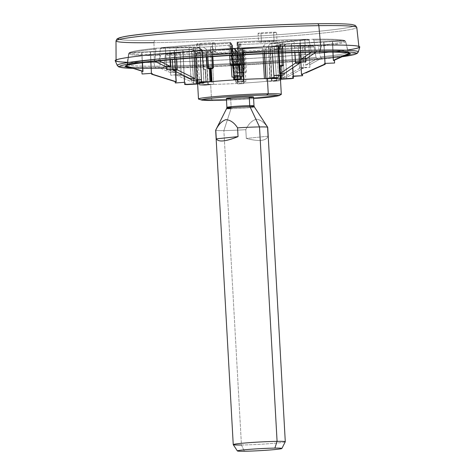 <?xml version="1.0" encoding="UTF-8"?>
<svg xmlns="http://www.w3.org/2000/svg" width="475" height="475" viewBox="0 0 475 475"><rect width="100%" height="100%" fill="white"/><g stroke="black" fill="none" stroke-linecap="round" stroke-linejoin="round"><path stroke-width="0.36" stroke-dasharray="2.38 1.78" d="M347.688 49.994A122.485 5.445 -3.2 0 1 153.757 62.421A122.485 5.445 -3.2 0 1 127.561 62.296M154.351 62.362A121.618 5.403 176.8 0 0 325.998 52.541A121.618 5.403 176.8 0 0 320.637 45.19A121.618 5.403 176.8 0 0 148.996 55.011A121.618 5.403 176.8 0 0 154.351 62.362A121.618 5.403 176.8 0 0 285.98 56.032A121.618 5.403 176.8 0 0 358.922 46.972A121.618 5.403 176.8 0 0 320.637 45.19L320.637 45.19A121.618 5.403 176.8 0 0 189.27 51.502A121.618 5.403 176.8 0 0 116.066 60.551A121.618 5.403 176.8 0 0 154.351 62.362L153.959 42.679L154.351 62.362M155.242 67.153A120.715 5.362 176.8 0 0 284.863 60.948A120.715 5.362 176.8 0 0 358.281 51.983A120.715 5.362 -3.2 0 1 284.863 60.948A120.715 5.362 -3.2 0 1 155.242 67.153A2.173 1.49 -90.8 0 0 156.625 68.436A2.173 1.49 -90.8 0 0 156.72 68.436A118.673 5.273 176.8 0 0 342.137 56.745A118.673 5.273 -3.2 0 1 156.72 68.436A118.673 5.273 -3.2 0 1 133.166 68.37A118.673 5.273 176.8 0 0 156.72 68.436A2.173 1.49 89.2 0 1 156.625 68.436A2.173 1.49 89.2 0 1 155.242 67.153A120.715 5.362 -3.2 0 1 117.26 65.455A120.715 5.362 176.8 0 0 155.242 67.153L153.757 62.421L155.242 67.153M359.783 47.025A122.485 5.445 -3.2 0 1 285.285 56.127A122.485 5.445 -3.2 0 1 153.757 62.421A122.485 5.445 -3.2 0 1 115.217 60.699M303.727 68.014C301.405 68.697 300.01 68.839 299.541 68.448L282.554 77.811C284.81 77.217 286.17 77.075 286.633 77.389L303.727 68.014L286.633 77.389L285.166 45.974L286.633 77.389C286.17 77.075 284.81 77.217 282.554 77.811L280.713 46.437L274.39 46.52L276.456 79.028L286.734 78.458L280.571 78.577L278.843 46.063L302.551 45.731L303.727 68.014C301.405 68.697 300.01 68.839 299.541 68.448L282.554 77.811L280.713 46.437L304.416 46.105L298.062 46.223L299.464 67.872L304.707 67.812L309.926 67.29L303.703 67.408L302.551 45.731L317.656 45.523A107.677 4.786 -3.2 0 0 344.618 40.838L345.735 41.675L344.618 40.838L323.902 42.026L332.571 41.527L333.545 60.574C334.792 59.927 334.727 59.838 333.355 60.307C334.727 59.838 334.792 59.927 333.545 60.574L332.571 41.527L344.618 40.838A107.677 4.786 -3.2 0 1 317.656 45.523L308.875 45.647L309.759 64.707C309.302 64.357 307.889 64.499 305.538 65.14L304.416 46.105L313.203 45.98L314.034 46.865L316.047 57.368L317.716 59.137A112.747 5.011 -3.2 0 1 244.494 64.695L244.233 69.795L238.064 70.146L236.835 51.116L237.304 52.571L238.224 65.051A112.747 5.011 -3.2 0 1 163.085 67.978L164.332 67.854L175.156 72.598C172.71 72.23 171.214 72.253 170.656 72.657L169.409 53.622L161.162 54.471L160.485 55.444L159.867 66.102L158.513 68.044A112.747 5.011 -3.2 0 1 130.613 67.569A112.747 5.011 176.8 0 0 158.513 68.044L159.76 67.913A110.924 4.928 176.8 0 0 164.332 67.854L163.085 67.978A112.747 5.011 176.8 0 0 238.224 65.051L238.165 64.974A110.924 4.928 176.8 0 0 244.441 64.618L244.494 64.695A112.747 5.011 176.8 0 0 317.716 59.137L316.386 59.155A110.924 4.928 176.8 0 0 320.684 58.71L322.008 58.692A112.747 5.011 176.8 0 0 344.417 55.729A112.747 5.011 -3.2 0 1 322.008 58.692L320.364 56.923A110.61 4.916 176.8 0 0 348.181 52.09L350.419 53.758L348.181 52.09L345.735 41.675L348.181 52.09A110.61 4.916 176.8 0 1 320.364 56.923L322.008 58.692L320.684 58.71L309.759 64.707L308.875 45.647L272.793 46.146A46.087 2.048 176.8 0 0 282.399 44.68A11.905 0.528 176.8 0 0 286.567 44.157L291.395 43.884L293.342 76.356M239.614 64.517L238.397 43.967L239.37 64.547L238.397 43.967L240.7 44.032L238.664 44.335L238.925 44.692A46.087 2.048 176.8 0 1 266.166 43.635L263.981 45.416L264.45 53.699L263.981 45.416L262.687 48.248A41.747 1.853 -3.2 0 0 240.243 49.121L239.103 46.384L238.925 44.692L240.546 76.808L239.103 46.384L240.243 49.121L241.555 76.695L240.243 49.121A41.747 1.853 -3.2 0 1 262.687 48.248L263.002 53.764L262.687 48.248L263.981 45.416L266.166 43.635L271.854 43.047L273.974 75.525L271.771 43.005L308.317 39.282A107.677 4.786 -3.2 0 0 237.001 42.055L237.381 42.572L239.685 42.643L237.648 42.946L237.381 42.572L237.969 55.035L237.381 42.572L237.001 42.055L237.47 55.064L237.001 42.055A107.677 4.786 -3.2 0 1 308.317 39.282L266.166 43.635A46.087 2.048 176.8 0 0 238.925 44.692L240.196 76.843M237.648 42.946L238.67 64.612L237.648 42.946L238.397 43.967L237.648 42.946M232.548 64.962L231.147 43.314L228.843 43.249L230.88 42.946L232.115 61.988L230.88 42.946L231.895 44.335L233.926 75.727L232.162 44.709L229.858 44.638L231.895 44.335L231.147 43.314L232.548 64.962M234.258 77.182L232.162 44.709L234.258 77.182M176.67 59.262L176.118 47.494L169.795 47.583L170.448 59.803L169.795 47.583L193.503 47.251L194.067 57.879L193.503 47.251L203.342 47.114A11.905 0.528 176.8 0 1 210.847 46.627A4.346 2.47 85 0 1 213.56 50.938C212.444 49.068 211.452 49.133 210.579 51.14L211.654 52.256L212.574 52.197L212.824 56.567L212.574 52.197L213.56 50.938A41.747 1.853 -3.2 0 1 231.865 49.602L232.625 46.758L232.423 45.066A46.087 2.048 176.8 0 0 210.847 46.627A4.346 0.522 -92.9 0 0 210.579 51.14L211.654 52.256L211.903 56.626L211.654 52.256L212.574 52.197L213.56 50.938C212.444 49.068 211.452 49.133 210.579 51.14A7.564 0.338 -3.2 0 0 207.492 51.324L206.316 49.18L203.342 47.114L206.316 49.18L206.732 56.976L206.316 49.18L207.492 51.324L207.795 56.899L207.492 51.324A7.564 0.338 -3.2 0 1 210.579 51.14A4.346 0.522 87.1 0 1 210.847 46.627A4.346 2.47 -95 0 1 213.56 50.938A41.747 1.853 -3.2 0 1 231.865 49.602L232.625 46.758L234.775 79.859L232.423 45.066A46.087 2.048 176.8 0 0 210.847 46.627A11.905 0.528 176.8 0 0 203.342 47.114L199.827 47.162L201.341 79.681L199.827 47.162L176.118 47.494L177.133 69.172M198.479 98.984A41.479 1.841 176.8 0 0 211.535 99.596L210.686 84.431A41.479 1.841 -3.2 0 1 207.949 84.455A41.479 1.841 -3.2 0 1 197.956 84.028A41.479 1.841 -3.2 0 1 197.63 83.82M197.956 84.028L197.642 84.016L197.956 84.028A41.479 1.841 176.8 0 0 207.949 84.455L205.901 54.114A41.747 1.853 -3.2 0 1 196.027 53.687L197.956 84.028L196.027 53.687L194.744 50.968L191.33 49.608A46.087 2.048 176.8 0 0 203.306 50.118L197.618 50.706L199.547 83.208L193.699 83.76L198.853 83.701L203.977 83.19L202.362 50.641L208.05 50.053A46.087 2.048 176.8 0 0 235.291 48.996L237.654 81.831L235.612 82.127L240.766 82.074L245.89 81.558L243.586 81.492L241.793 48.622A46.087 2.048 176.8 0 0 268.333 46.609L274.39 46.52L276.616 80.934L275.025 81.183L267.864 81.284L266.006 48.189L268.333 46.609L241.793 48.622A46.087 2.048 176.8 0 0 268.333 46.609L266.006 48.189L264.706 51.015L266.404 81.362A41.479 1.841 -3.2 0 1 244.263 83.042A41.479 1.841 -3.2 0 1 236.402 83.493A41.479 1.841 -3.2 0 1 213.679 84.378A41.479 1.841 -3.2 0 1 210.686 84.431L211.535 99.596A41.479 1.841 176.8 0 0 256.387 97.44A41.479 1.841 176.8 0 0 281.307 94.353M207.925 84.526L201.198 85.221L207.925 84.526L205.687 51.437L207.949 84.455L205.901 54.114A41.747 1.853 -3.2 0 1 196.027 53.687L194.744 50.968L196.852 84.045L194.744 50.968L193.088 49.869L191.33 49.608L183.023 50.083L191.33 49.608A46.087 2.048 176.8 0 0 203.306 50.118L197.618 50.706L199.672 85.15L201.198 85.221A52.303 2.322 176.8 0 0 205.497 85.162L213.679 84.378A41.479 1.841 -3.2 0 1 210.686 84.431M280.464 79.188A41.479 1.841 -3.2 0 1 280.351 79.337A41.479 1.841 -3.2 0 1 271.789 80.809A41.479 1.841 -3.2 0 1 266.404 81.362L275.025 81.183A52.303 2.322 176.8 0 0 279.062 80.768L275.025 81.183A52.303 2.322 176.8 0 0 279.062 80.768L275.025 81.183M270.138 78.547L268.797 48.165A41.747 1.853 -3.2 0 1 277.827 48.438L279.211 65.9A41.592 1.847 -3.2 0 1 279.46 65.96L279.906 75.377L279.46 65.96L279.799 65.966L280.25 75.353L279.799 65.966L282.203 65.859L283.516 65.14L282.548 46.212L286.366 43.884A11.905 0.528 176.8 0 0 281.8 43.86A46.087 2.048 176.8 0 0 270.904 43.563L276.592 42.976L278.303 75.466L276.592 42.976L282.613 42.4L270.904 43.563L268.702 45.351L270.138 78.547M279.252 65.9L278.178 49.643L278.748 49.643L279.573 48.45C278.878 46.502 278.297 46.497 277.827 48.438A41.747 1.853 -3.2 0 0 268.797 48.165L270.162 78.482L268.702 45.351L270.904 43.563A46.087 2.048 176.8 0 1 281.8 43.86A4.346 4.216 -82.8 0 0 277.827 48.438L278.178 49.643L278.748 49.643L279.573 48.45A7.564 0.338 -3.2 0 1 281.705 48.432L282.548 46.212L283.516 65.14L282.554 65.17A0.653 0.558 91 0 1 282.031 65.859A6.769 0.303 176.8 0 0 279.252 65.9L279.211 65.9A41.592 1.847 -3.2 0 1 279.46 65.96L282.203 65.859L283.516 65.14L282.554 65.17L281.705 48.432L282.554 65.17A7.416 0.333 176.8 0 0 279.502 65.212L278.748 49.643L279.502 65.212A7.416 0.333 -3.2 0 1 282.554 65.17A0.653 0.558 91 0 1 282.031 65.859A6.769 0.303 176.8 0 0 279.252 65.9L279.502 65.212L278.926 65.212L279.211 65.9M274.093 40.862A9.233 0.41 176.8 0 0 261.066 41.61A9.233 0.41 176.8 0 0 261.47 42.168A9.233 0.41 176.8 0 0 274.497 41.42A9.233 0.41 176.8 0 0 274.093 40.862A9.233 0.41 176.8 0 0 264.112 41.343A9.233 0.41 176.8 0 0 258.566 42.032A9.233 0.41 176.8 0 0 261.47 42.168L260.989 33.505A9.233 0.41 -3.2 0 1 258.079 33.369A9.233 0.41 -3.2 0 1 263.631 32.68A9.233 0.41 -3.2 0 1 273.606 32.199L274.093 40.862L273.606 32.199A9.233 0.41 -3.2 0 1 274.016 32.757A9.233 0.41 -3.2 0 1 260.989 33.505A9.233 0.41 -3.2 0 1 260.579 32.947A9.233 0.41 -3.2 0 1 273.606 32.199A9.233 0.41 -3.2 0 1 276.515 32.336A9.233 0.41 -3.2 0 1 270.97 33.024A9.233 0.41 -3.2 0 1 260.989 33.505L261.47 42.168A9.233 0.41 176.8 0 0 271.451 41.687A9.233 0.41 176.8 0 0 276.996 40.998A9.233 0.41 176.8 0 0 274.093 40.862M277.792 42.429L278.427 53.117L277.792 42.429M345.082 40.743C342.558 39.449 331.9 38.938 313.102 39.211L313.832 40.037L313.055 39.217L304.802 40.066L305.692 59.12L304.885 40.102L282.536 42.364L283.991 73.773L282.536 42.364L313.055 39.217A107.677 4.786 -3.2 0 1 344.417 40.559L286.366 43.884L299.856 43.112L300.853 62.29L299.856 43.112L344.417 40.559L345.533 41.396L347.985 51.822A110.61 4.916 176.8 0 0 315.626 50.433L317.181 52.072L315.626 50.433L313.832 40.037L315.626 50.433A110.61 4.916 176.8 0 1 347.985 51.822L348.721 53.004M300.004 62.338L299.482 52.422M295.539 62.397L294.892 52.553M300.063 40.132L300.788 52.387L300.063 40.132M308.317 39.282L309.1 40.102L311.03 50.498L312.609 52.137L311.03 50.498A110.61 4.916 176.8 0 0 237.453 53.36A110.61 4.916 176.8 0 1 311.03 50.498L309.1 40.102A108.745 4.833 176.8 0 0 237.013 42.91A108.745 4.833 -3.2 0 1 309.1 40.102L308.358 39.277C287.862 39.633 264.076 40.559 237.001 42.055M348.947 53.164L347.985 51.822L345.533 41.396A108.745 4.833 176.8 0 0 313.832 40.037A108.745 4.833 -3.2 0 1 345.533 41.396L344.417 40.559A107.677 4.786 -3.2 0 0 313.055 39.217M332.928 52.072L332.369 41.248L332.928 52.072M279.062 80.768L271.902 80.863L270.441 47.732L272.793 46.146L278.843 46.063L280.571 78.577L276.509 78.992L276.616 80.934L280.66 80.518L271.789 80.809A41.479 1.841 176.8 0 0 280.351 79.337L280.654 79.289L280.03 66.286L280.962 79.254L280.298 66.257L281.105 66.197L279.733 66.334A41.592 1.847 -3.2 0 1 279.585 66.411L279.621 66.411A6.769 0.303 176.8 0 0 282.239 66.144L281.105 66.197L281.776 79.188L281.105 66.197L282.393 66.12L283.706 65.402L282.75 46.491L286.567 44.157L300.063 43.385L301.667 74.783C302.848 74.177 302.789 74.094 301.483 74.528C302.789 74.094 302.848 74.177 301.667 74.783L300.063 43.385L323.902 42.026L325.203 63.674L323.902 42.026L291.395 43.884L292.832 67.806M324.324 52.024L323.701 41.747L324.324 52.024M292.665 67.919L291.187 43.605L292.665 67.919M281.402 75.27L280.915 65.936L281.402 75.27M277.827 48.438C278.297 46.497 278.878 46.502 279.573 48.45A4.346 2.476 88.6 0 1 281.8 43.86A4.346 2.476 -91.4 0 0 279.573 48.45A7.564 0.338 -3.2 0 1 281.705 48.432L282.548 46.212L286.366 43.884A11.905 0.528 176.8 0 0 281.8 43.86A4.346 4.216 97.2 0 0 277.827 48.438M280.571 75.329L280.084 65.966L280.571 75.329M280.351 79.337L280.654 79.289L280.03 66.286L279.733 66.334L280.351 79.337L279.733 66.334A41.592 1.847 -3.2 0 1 279.585 66.411L279.383 65.835L279.912 65.77A0.653 0.327 -94.7 0 1 279.638 66.411A0.653 0.327 -94.7 0 1 279.621 66.411A0.653 0.327 -94.7 0 1 279.621 66.411A6.769 0.303 176.8 0 0 282.239 66.144A0.653 0.576 82 0 0 282.779 65.479L281.942 48.753A7.564 0.338 -3.2 0 1 279.953 48.973L279.158 50.213L278.635 50.273L279.383 65.835L279.912 65.77L279.158 50.213L279.912 65.77A7.416 0.333 176.8 0 0 282.779 65.479A7.416 0.333 -3.2 0 1 279.912 65.77A0.653 0.327 -94.7 0 1 279.638 66.411L282.293 66.138A0.653 0.576 82 0 0 282.779 65.479L283.706 65.402L282.239 66.144A0.653 0.576 82 0 0 282.298 66.138L282.453 66.114M282.779 65.479L283.706 65.402L282.75 46.491L281.942 48.753L282.779 65.479M286.567 44.157L285.813 44.264L282.75 46.491L281.942 48.753A7.564 0.338 -3.2 0 1 279.953 48.973A4.346 2.678 -95.2 0 1 282.245 44.686A4.346 2.678 -95.2 0 1 282.399 44.68A11.905 0.528 176.8 0 0 286.567 44.157M345.735 41.675A108.745 4.833 -3.2 0 1 318.482 46.407L320.364 56.923L318.482 46.407A108.745 4.833 176.8 0 0 345.735 41.675M317.656 45.523L318.482 46.407L317.656 45.523M268.333 46.609L298.098 46.194L299.505 67.842L303.703 67.408M280.571 78.577L280.606 79.295L280.571 78.577L276.509 78.992L280.571 78.577M271.789 80.809L270.441 50.421L271.789 80.809A41.479 1.841 -3.2 0 1 266.404 81.362L267.864 81.284L266.006 48.189L264.706 51.015A41.747 1.853 -3.2 0 1 242.832 52.672L244.263 83.042A41.479 1.841 176.8 0 0 266.404 81.362L264.706 51.015A41.747 1.853 -3.2 0 1 242.832 52.672L241.763 50.029L241.793 48.622L242.048 48.978L244.358 49.044L242.321 49.347L242.048 48.978L243.681 83.434L237.726 83.903L235.291 48.996L208.05 50.053A46.087 2.048 176.8 0 0 235.291 48.996L234.454 53.152L236.402 83.493L237.417 83.481L237.726 83.903A52.303 2.322 176.8 0 0 243.622 83.564L237.726 83.903A52.303 2.322 176.8 0 0 243.622 83.564L241.793 48.622M279.585 66.411L278.368 49.18A41.747 1.853 -3.2 0 1 270.441 50.421L271.902 80.863M278.635 50.273L278.368 49.18C278.789 47.167 279.312 47.096 279.953 48.973L279.158 50.213L278.635 50.273M279.953 48.973C279.312 47.096 278.789 47.167 278.368 49.18A4.346 4.269 -106.9 0 1 282.399 44.68A4.346 2.678 84.8 0 0 282.245 44.686A4.346 2.678 84.8 0 0 279.953 48.973M282.399 44.68A4.346 4.269 73.1 0 0 278.368 49.18A41.747 1.853 -3.2 0 1 270.441 50.421L270.441 47.732L272.793 46.146A46.087 2.048 176.8 0 0 282.399 44.68M285.819 44.264L272.793 46.146M313.203 45.98A107.677 4.786 -3.2 0 1 243.711 51.258L242.321 49.347L243.8 80.756L237.844 81.094L235.82 49.721L236.562 50.742L237.969 72.396L235.933 72.699L246.394 72.111L244.091 72.046L243.063 50.368L245.373 50.439L243.337 50.742L243.711 51.258L244.346 62.813A110.61 4.916 176.8 0 0 316.047 57.368L317.716 59.137L316.386 59.155L305.538 65.14L304.416 46.105L313.203 45.98A107.677 4.786 -3.2 0 1 243.711 51.258L243.788 52.197A108.745 4.833 176.8 0 0 314.034 46.865A108.745 4.833 -3.2 0 1 243.788 52.197L244.346 62.813A110.61 4.916 176.8 0 0 316.047 57.368L314.034 46.865L313.203 45.98M305.538 65.14C307.889 64.499 309.302 64.357 309.759 64.707L320.684 58.71A110.924 4.928 -3.2 0 1 316.386 59.155L305.538 65.14M244.494 64.695L244.346 62.813L244.494 64.695M244.12 72.651L238.005 73.002L237.844 81.094L243.8 80.756L244.12 72.651L238.005 73.002L237.844 81.094L235.82 49.721L237.209 51.627A107.677 4.786 -3.2 0 1 165.9 54.405L165.211 55.379L164.463 66.037A110.61 4.916 176.8 0 0 238.04 63.175L237.304 52.571A108.745 4.833 -3.2 0 1 165.211 55.379L164.463 66.037L163.085 67.978L164.463 66.037A110.61 4.916 176.8 0 0 238.04 63.175L238.064 70.146L244.233 69.795L243.337 50.742L244.233 69.795L244.441 64.618A110.924 4.928 -3.2 0 1 238.165 64.974L238.064 70.146L236.835 51.116L234.531 51.045L236.562 50.742L237.969 72.396L244.091 72.046L243.8 80.756L242.321 49.347L243.063 50.368L244.091 72.046L237.969 72.396L244.091 72.046M235.291 48.996L235.82 49.721L233.516 49.655L235.547 49.353L237.726 83.903M243.622 83.564L243.313 83.143L244.263 83.042A41.479 1.841 -3.2 0 1 236.402 83.493L237.417 83.481L235.285 50.403L234.454 53.152A41.747 1.853 -3.2 0 1 212.01 54.025L213.679 84.378A41.479 1.841 176.8 0 0 236.402 83.493L234.454 53.152A41.747 1.853 -3.2 0 1 212.01 54.025L210.407 51.371L208.05 50.053L196.424 51.258L202.362 50.641L203.977 85.09L201.198 85.221A52.303 2.322 176.8 0 0 205.497 85.162L201.198 85.221M244.263 83.042L242.832 52.672L241.763 50.029L243.313 83.143L244.263 83.042M165.9 54.405L196.424 51.258L198.075 82.644C195.736 82.312 194.287 82.329 193.735 82.703L191.68 51.324L175.352 53.01L176.635 74.676L170.733 75.234L181.195 74.652L180.173 52.98L165.9 54.405L165.211 55.379A108.745 4.833 176.8 0 0 237.304 52.571L237.209 51.627A107.677 4.786 -3.2 0 1 165.9 54.405M212.741 51.52A9.233 0.41 176.8 0 0 199.714 52.262A9.233 0.41 176.8 0 0 200.123 52.82A9.233 0.41 176.8 0 0 213.15 52.078A9.233 0.41 176.8 0 0 212.741 51.52A9.233 0.41 176.8 0 0 202.766 52.001A9.233 0.41 176.8 0 0 197.22 52.683A9.233 0.41 176.8 0 0 200.123 52.82L199.637 44.157A9.233 0.41 -3.2 0 1 196.733 44.021A9.233 0.41 -3.2 0 1 202.279 43.332A9.233 0.41 -3.2 0 1 212.26 42.857L212.741 51.52L212.26 42.857A9.233 0.41 -3.2 0 1 212.663 43.415A9.233 0.41 -3.2 0 1 199.637 44.157A9.233 0.41 -3.2 0 1 199.233 43.599A9.233 0.41 -3.2 0 1 212.26 42.857A9.233 0.41 -3.2 0 1 215.163 42.993A9.233 0.41 -3.2 0 1 209.618 43.676A9.233 0.41 -3.2 0 1 199.637 44.157L200.123 52.82A9.233 0.41 176.8 0 0 210.104 52.345A9.233 0.41 176.8 0 0 215.65 51.656A9.233 0.41 176.8 0 0 212.741 51.52M181.129 75.216C180.577 75.673 179.087 75.691 176.676 75.282L193.735 82.703C194.287 82.329 195.736 82.312 198.075 82.644L181.129 75.216C180.577 75.673 179.087 75.691 176.676 75.282L193.735 82.703L191.68 51.324L161.162 54.471A107.677 4.786 -3.2 0 1 129.8 53.123L128.784 54.079L127.508 64.713A110.61 4.916 176.8 0 0 159.867 66.102L160.485 55.444A108.745 4.833 -3.2 0 1 128.784 54.079L127.508 64.713L125.471 66.625L127.508 64.713A110.61 4.916 176.8 0 0 159.867 66.102L158.513 68.044L159.76 67.913L170.656 72.657C171.214 72.253 172.71 72.23 175.156 72.598L174.153 53.556L175.156 72.598L164.332 67.854A110.924 4.928 -3.2 0 1 159.76 67.913L170.656 72.657L169.332 53.586L175.352 53.01L176.635 74.676L181.1 74.611L181.129 75.216L198.075 82.644L196.424 51.258L180.09 52.939L181.1 74.611L176.635 74.676L181.1 74.611M191.68 51.324L197.618 50.706L191.68 51.324M203.306 50.118L205.687 51.437L203.502 50.113L193.088 49.869M205.497 85.162L212.23 84.461L210.407 51.371L208.05 50.053M213.679 84.378L212.01 54.025L210.407 51.371L212.23 84.461L213.679 84.378M203.977 85.09L199.672 85.15L199.547 83.208L203.87 83.149L203.977 85.09M199.547 83.208L203.87 83.149L199.547 83.208M142.464 62.724L141.847 52.434L129.8 53.123L128.784 54.079A108.745 4.833 176.8 0 0 160.485 55.444L161.162 54.471A107.677 4.786 -3.2 0 1 129.8 53.123L183.023 50.083L174.355 50.576L176.243 81.955C174.889 81.498 174.83 81.409 176.059 81.7C174.83 81.409 174.889 81.498 176.243 81.955M150.314 51.662L150.836 61.732L150.314 51.662L141.645 52.161L182.822 49.804L184.163 75.691L182.822 49.804L150.314 51.662M175.613 71.499L174.355 50.576L150.516 51.941L151.454 73.619L150.516 51.941L141.847 52.434L142.993 71.47C141.562 70.977 141.497 70.888 142.797 71.208C141.497 70.888 141.562 70.977 142.993 71.47M156.56 48.165L155.836 49.068L156.56 48.165A107.677 4.786 -3.2 0 0 129.598 52.85L128.583 53.806L129.598 52.85L141.645 52.161L142.286 62.748L141.645 52.161L129.598 52.85A107.677 4.786 -3.2 0 1 156.56 48.165L198.888 47.577A11.905 0.528 176.8 0 0 197.754 47.975A46.087 2.048 176.8 0 0 191.128 49.329L182.822 49.804L191.128 49.329L194.542 50.688L191.128 49.329A46.087 2.048 176.8 0 1 197.754 47.975A4.346 3.705 -97.4 0 1 201.703 52.167L202.469 53.242L203.49 68.792L204.274 69.344A41.592 1.847 -3.2 0 1 205.212 69.237L206.055 82.228L205.432 69.172L204.149 69.172L203.128 68.537L201.887 49.637L198.888 47.577L189.014 47.743L191.092 79.087L189.05 47.714L156.507 48.165C142.874 49.614 134.265 50.914 130.684 52.054L129.396 52.618L128.583 53.77A108.745 4.833 -3.2 0 1 155.836 49.068L155.129 59.613A110.61 4.916 176.8 0 0 127.312 64.404A110.61 4.916 176.8 0 0 127.312 64.446L126.884 65.497L128.583 53.806L127.312 64.446A110.61 4.916 176.8 0 1 127.312 64.404L126.647 65.603M175.435 71.416L174.153 50.297L175.435 71.416M184.52 82.591L183.023 50.083L184.502 82.317L185.541 82.395L184.52 82.591M196.43 80.15L194.542 50.688L195.765 53.331L197.612 82.086L195.765 53.331A41.747 1.853 -3.2 0 1 201.703 52.167A4.346 3.705 82.6 0 0 197.754 47.975A4.346 4.269 100.7 0 1 198.805 48.04A4.346 4.269 -79.3 0 0 197.754 47.975A11.905 0.528 176.8 0 1 198.888 47.577L201.887 49.637L203.128 68.537L203.437 68.566A0.653 0.629 76.7 0 0 204.107 69.184A6.769 0.303 176.8 0 0 204.262 69.344L204.274 69.344A41.592 1.847 -3.2 0 1 205.212 69.237L204.107 69.184A6.769 0.303 176.8 0 0 204.262 69.344A0.653 0.618 94.4 0 1 203.609 68.744A7.416 0.333 -3.2 0 1 203.217 68.661A7.416 0.333 -3.2 0 1 203.437 68.566A7.416 0.333 176.8 0 0 203.217 68.661A7.416 0.333 176.8 0 0 203.609 68.744L202.261 52.001A7.564 0.338 -3.2 0 1 202.136 51.947A7.564 0.338 -3.2 0 1 202.344 51.858L203.437 68.566L201.887 49.637L202.344 51.858A7.564 0.338 -3.2 0 0 202.136 51.947A7.564 0.338 -3.2 0 0 202.261 52.001C201.958 50.113 201.774 50.166 201.703 52.167L202.588 53.194L203.49 68.792L202.261 52.001C201.958 50.113 201.774 50.166 201.703 52.167C201.774 50.166 201.958 50.113 202.261 52.001A4.346 4.269 -79.3 0 0 198.805 48.04A4.346 4.269 100.7 0 1 202.261 52.001C201.958 50.113 201.774 50.166 201.703 52.167A41.747 1.853 -3.2 0 0 195.765 53.331L194.542 50.688L196.43 80.15M153.686 61.423L155.129 59.613A110.61 4.916 176.8 0 0 127.312 64.404L128.583 53.77A108.745 4.833 176.8 0 0 128.583 53.806A108.745 4.833 -3.2 0 1 128.583 53.77A108.745 4.833 176.8 0 1 155.836 49.068L155.129 59.613L153.686 61.423M166.583 67.076L165.342 48.04L166.583 67.076M172.936 69.605L172.348 59.636M197.279 80.097L195.373 47.625L197.279 80.097M205.936 82.145L205.093 69.154L205.936 82.145M204.262 69.344A0.653 0.618 94.4 0 1 203.609 68.744L204.274 69.344M204.149 69.172L203.437 68.566A0.653 0.629 76.7 0 0 204.107 69.184L203.947 69.136M203.128 68.537L203.437 68.566L203.128 68.537M206.275 82.187L205.432 69.184M169.795 47.583L161.013 47.702A107.677 4.786 -3.2 0 1 230.5 42.429L230.88 42.946L230.5 42.429L231.147 53.723A110.61 4.916 176.8 0 0 159.446 59.167L157.979 60.978L159.446 59.167L160.277 48.61L159.446 59.167A110.61 4.916 176.8 0 1 231.147 53.723L230.523 43.278A108.745 4.833 176.8 0 0 160.277 48.61A108.745 4.833 -3.2 0 1 230.523 43.278L230.5 42.429A107.677 4.786 -3.2 0 0 161.013 47.702L160.277 48.61L161.013 47.702L169.795 47.583M230.5 42.429C203.496 44.021 180.322 45.784 160.966 47.708L161.013 47.702M231.865 49.602L233.652 77.193L231.865 49.602M151.626 73.601L152.523 73.417L151.626 73.601L151.65 74.011M176.676 75.282L176.635 74.676M237.779 83.772L237.654 81.831L243.586 81.492L243.681 83.434M237.654 81.831L243.586 81.492L237.654 81.831M238.005 73.002L237.969 72.396M299.541 68.448L299.505 67.842M293.17 76.356L292.303 76.279L293.17 76.356M325.025 63.674L324.116 63.591L325.025 63.674M226.492 100.082A38.006 1.686 176.8 0 0 253.597 98.568A38.006 1.686 -3.2 0 1 226.492 100.082L253.597 98.574M281.23 94.472A41.479 1.841 -3.2 0 1 255.158 97.529A41.479 1.841 -3.2 0 1 211.535 99.596A6.104 4.186 -90.8 0 0 213.714 100.445A6.104 4.186 89.2 0 1 211.535 99.596A41.479 1.841 -3.2 0 1 198.568 99.097M253.507 96.995A13.573 0.606 -3.2 0 1 245.349 98.004A13.573 0.606 -3.2 0 1 230.672 98.705A13.573 0.606 176.8 0 0 249.28 97.666M230.672 98.705L231.171 107.57A13.573 0.606 176.8 0 0 245.848 106.869A13.573 0.606 176.8 0 0 254 105.854A13.573 0.606 176.8 0 1 245.848 106.869A13.573 0.606 176.8 0 1 231.171 107.57L230.672 98.705A13.573 0.606 -3.2 0 1 226.403 98.509M226.896 107.374A13.573 0.606 176.8 0 0 231.171 107.57A2.173 1.49 89.2 0 1 231.034 108.674A13.864 0.618 -3.2 0 1 226.67 108.454M215.674 130.192A26.06 1.158 176.8 0 0 223.873 130.607L231.034 108.674L223.873 130.607A26.06 1.158 -3.2 0 1 215.668 130.221M285.279 441.75A26.06 1.158 -3.2 0 1 269.319 443.686A26.06 1.158 -3.2 0 1 241.448 445.016L223.873 130.607L241.448 445.016A26.06 1.158 176.8 0 0 269.628 443.662A26.06 1.158 176.8 0 0 285.285 441.72M268.078 136.188C266.267 140.992 259.012 141.746 246.305 138.439L245.818 129.681A26.06 1.158 -3.2 0 1 223.873 130.607A26.06 1.158 176.8 0 0 245.818 129.681L246.305 138.439C259.012 141.746 266.267 140.992 268.078 136.188L246.305 138.439L268.078 136.188L267.585 127.437C264.492 122.597 260.769 119.837 256.411 119.16C251.964 120.484 248.431 123.993 245.818 129.681C248.431 123.993 251.964 120.484 256.411 119.16C260.769 119.837 264.492 122.597 267.585 127.437A26.06 1.158 -3.2 0 0 267.71 127.312M231.034 108.674A13.864 0.618 -3.2 0 0 246.187 107.944A13.864 0.618 -3.2 0 0 254.345 106.911A13.864 0.618 -3.2 0 1 246.187 107.944A13.864 0.618 -3.2 0 1 231.034 108.674A2.173 1.49 -90.8 0 0 231.171 107.57M241.448 445.016L244.388 451.25L241.448 445.016A26.06 1.158 -3.2 0 1 233.255 444.659M153.959 42.679A2.173 1.49 89.2 0 1 155.331 40.47A2.173 1.49 -90.8 0 0 153.959 42.679A120.591 5.356 176.8 0 0 284.472 36.403A120.591 5.356 176.8 0 0 356.796 27.419A120.591 5.356 -3.2 0 1 284.472 36.403A120.591 5.356 -3.2 0 1 153.959 42.679A120.591 5.356 -3.2 0 1 116.001 40.886M317.241 23.756A118.418 5.261 -3.2 0 1 322.46 30.911A118.418 5.261 -3.2 0 1 155.331 40.47A118.418 5.261 -3.2 0 1 150.112 33.315A118.418 5.261 -3.2 0 1 317.241 23.756A118.418 5.261 -3.2 0 1 322.46 30.911A118.418 5.261 -3.2 0 1 155.331 40.47A118.418 5.261 -3.2 0 1 119.397 39.431M342.101 56.757L298.704 61.198L238.408 65.307L156.625 68.436L133.196 68.382M240.261 54.91L239.685 42.643M229.639 55.516L228.843 43.249M241.211 54.857L240.7 44.032M231.177 64.98L229.858 44.638M208.222 84.473L206.067 52.63M269.871 78.529L268.464 46.645M284.092 73.708L282.613 42.4M272.442 53.354L271.771 43.005M305.775 59.06L304.885 40.102M294.809 52.553L294.043 40.708M299.464 67.872L298.062 46.223M309.926 67.29L308.904 45.618M276.456 79.028L274.36 46.55M286.734 78.458L285.202 45.944M270.156 49.073L271.558 80.851M235.933 72.699L234.531 51.045M246.394 72.111L245.373 50.439M235.612 82.127L233.516 49.655M245.89 81.558L244.358 49.044M243.633 83.576L237.737 83.915M241.763 50.065L243.313 83.143M170.733 75.234L169.332 53.586M181.195 74.652L180.173 52.98M193.699 83.76L191.603 51.282M203.977 83.19L202.445 50.677M176.706 59.262L176.154 47.464M166.535 67.052L165.312 48.07M200.343 57.422L199.856 47.138M191.039 79.064L189.014 47.743M204.185 69.344L203.217 68.661L202.136 51.947C200.563 47.096 199.785 48.955 198.805 48.04L202.059 50.766L202.641 53.206L203.983 69.273M203.864 69.107L203.466 68.554L202.338 51.3M232.631 46.793L234.775 79.859M185.541 82.395L185.66 84.497M152.523 73.417L152.576 74.421M196.733 44.021L197.22 52.683M215.163 42.993L215.65 51.656M292.303 76.279L292.422 78.381M324.116 63.591L324.17 64.594M258.079 33.369L258.566 42.032M276.515 32.336L276.996 40.998M358.922 46.972L358.851 46.33M116.066 60.551L116.066 59.903"/><path stroke-width="0.71" d="M127.561 62.296A122.485 5.445 -3.2 0 1 164.944 53.438A122.485 5.445 -3.2 0 1 321.231 45.131A122.485 5.445 -3.2 0 1 347.688 49.994M133.196 68.382L121.879 67.658L118.649 66.85L117.26 65.455L115.217 60.699A122.485 5.445 -3.2 0 1 187.892 51.561A122.485 5.445 -3.2 0 1 321.231 45.131L320.293 50.113A120.715 5.362 176.8 0 0 188.878 56.448A120.715 5.362 176.8 0 0 117.26 65.455A120.715 5.362 -3.2 0 1 188.878 56.448A120.715 5.362 -3.2 0 1 320.293 50.113A2.173 1.49 89.2 0 1 318.974 51.68A118.673 5.273 176.8 0 0 165.941 59.874A118.673 5.273 176.8 0 0 133.166 68.37A118.673 5.273 -3.2 0 1 165.941 59.874A118.673 5.273 -3.2 0 1 318.974 51.68A118.673 5.273 -3.2 0 1 342.137 56.745A118.673 5.273 176.8 0 0 318.974 51.68A2.173 1.49 -90.8 0 0 320.293 50.113A120.715 5.362 -3.2 0 1 358.281 51.983A120.715 5.362 176.8 0 0 320.293 50.113L321.231 45.131A122.485 5.445 -3.2 0 1 359.783 47.025L358.281 51.983L357.135 53.467L353.827 54.714L342.101 56.757M348.971 53.176C347.13 52.327 336.502 51.959 317.086 52.078L317.181 52.072A112.747 5.011 -3.2 0 1 350.223 53.491L348.401 53.598A110.924 4.928 -3.2 0 1 348.597 53.865L350.419 53.758A112.747 5.011 -3.2 0 1 344.417 55.729A112.747 5.011 176.8 0 0 350.419 53.758L348.597 53.865A110.924 4.928 176.8 0 0 348.401 53.598L350.223 53.491A112.747 5.011 176.8 0 0 317.181 52.072L315.934 52.203A110.924 4.928 176.8 0 0 311.363 52.262L312.609 52.137A112.747 5.011 176.8 0 0 237.47 55.064L237.524 55.142A110.924 4.928 176.8 0 0 231.254 55.498L231.2 55.421A112.747 5.011 176.8 0 0 157.979 60.978L159.309 60.96A110.924 4.928 176.8 0 0 155.01 61.406L153.686 61.423A112.747 5.011 176.8 0 0 125.275 66.358L127.092 66.251A110.924 4.928 176.8 0 0 127.288 66.518L125.471 66.625A112.747 5.011 176.8 0 0 130.613 67.569A112.747 5.011 -3.2 0 1 125.471 66.625L127.288 66.518L141.704 71.066M238.284 61.631L237.969 55.035L238.284 61.631L232.115 61.988L238.284 61.631L237.524 55.142L238.284 61.631M317.181 52.072L315.934 52.203A110.924 4.928 -3.2 0 0 311.363 52.262L301.192 59.185L300.788 52.387L301.192 59.185L311.363 52.262L312.609 52.137A112.747 5.011 -3.2 0 0 237.47 55.064L237.524 55.142A110.924 4.928 -3.2 0 0 231.254 55.498L232.115 61.988L231.2 55.421A112.747 5.011 -3.2 0 0 157.979 60.978L159.309 60.96L170.81 66.642L170.448 59.803L170.81 66.642C168.399 66.316 166.992 66.464 166.583 67.076C166.992 66.464 168.399 66.316 170.81 66.642L159.309 60.96A110.924 4.928 -3.2 0 0 155.01 61.406L166.583 67.076L155.01 61.406L153.787 61.417C138.872 63.027 129.954 64.368 127.027 65.437L126.647 65.603M238.67 64.612L240.706 64.315L235.463 64.374L230.244 64.903L232.548 64.962L233.926 75.727L239.881 75.382L239.37 64.547L239.881 75.382L233.926 75.727L232.584 65.568L238.699 65.218L239.881 75.382L238.67 64.612L238.699 65.218L232.584 65.568L232.548 64.962L238.67 64.612M239.614 64.517L240.196 76.843L242.232 76.546L231.96 77.116L234.258 77.182L234.389 79.123L240.285 78.785L240.671 79.521L240.546 76.808L240.671 79.521L240.368 79.105A52.303 2.322 176.8 0 0 234.472 79.438L234.775 79.859L233.831 79.96A41.479 1.841 -3.2 0 1 241.686 79.515L240.671 79.521L241.686 79.515A41.479 1.841 -3.2 0 1 264.409 78.63A41.479 1.841 -3.2 0 1 267.401 78.577L268.25 93.741A41.479 1.841 176.8 0 0 223.398 95.897A41.479 1.841 176.8 0 0 198.479 98.984L197.63 83.82A41.479 1.841 -3.2 0 1 197.713 83.689A41.479 1.841 -3.2 0 1 206.055 82.228A41.479 1.841 -3.2 0 1 211.998 81.617A41.479 1.841 -3.2 0 1 233.831 79.96A41.479 1.841 -3.2 0 1 241.686 79.515L241.555 76.695L241.686 79.515A41.479 1.841 176.8 0 1 264.409 78.63A41.479 1.841 -3.2 0 1 267.401 78.577A41.479 1.841 -3.2 0 1 270.138 78.547A41.479 1.841 -3.2 0 1 280.078 78.963A41.479 1.841 -3.2 0 1 280.464 79.188L281.307 94.353A41.479 1.841 176.8 0 0 268.25 93.741L267.401 78.577A41.479 1.841 -3.2 0 1 270.138 78.547L276.895 77.787A52.303 2.322 176.8 0 0 272.591 77.847L264.409 78.63L263.002 53.764L264.409 78.63L265.863 78.541L264.45 53.699L265.863 78.541L274.087 77.467C274.692 77.758 276.123 77.734 278.392 77.407L270.162 78.482M240.196 76.843L234.258 77.182L240.196 76.843L234.258 77.182L234.389 79.123L240.285 78.785L240.196 76.843L240.368 79.105A52.303 2.322 176.8 0 0 234.472 79.438L234.775 79.859L233.831 79.96A41.479 1.841 176.8 0 0 211.998 81.617L209.974 81.73L209.285 68.721L208.347 68.738L207.332 68.103L206.732 56.976L207.332 68.103L208.347 68.738L210.14 68.691L210.835 81.694L203.062 81.825L209.974 81.73L209.285 68.721L211.227 68.614A41.592 1.847 -3.2 0 1 212.456 68.501L212.414 68.501A6.769 0.303 176.8 0 0 208.632 68.715L207.795 56.899L208.4 68.056A7.416 0.333 -3.2 0 1 212.545 67.824L212.456 68.501L213.471 67.759L212.545 67.824L211.903 56.626L212.545 67.824A7.416 0.333 176.8 0 0 208.4 68.056L207.332 68.103L208.4 68.056L208.632 68.715A6.769 0.303 176.8 0 1 212.414 68.501L212.545 67.824L213.471 67.759L212.824 56.567L213.471 67.759L212.456 68.501A41.592 1.847 -3.2 0 0 211.227 68.614L211.998 81.617L211.227 68.614L210.544 68.667L211.304 81.664L210.544 68.667L210.14 68.691L210.835 81.694L211.998 81.617A41.479 1.841 -3.2 0 0 206.055 82.228A41.479 1.841 176.8 0 0 197.713 83.689L196.668 83.796L196.43 80.15L196.668 83.796L186.841 84.36L197.713 83.689L197.612 82.086L197.713 83.689A41.479 1.841 -3.2 0 0 197.956 84.028L196.852 84.045L197.956 84.028M207.949 84.455L207.949 84.455A41.479 1.841 -3.2 0 0 210.686 84.431M292.832 67.806L293.443 78.298L291.252 78.648A52.303 2.322 176.8 0 0 291.068 78.399L280.078 78.963L279.906 75.377L280.078 78.963A41.479 1.841 176.8 0 0 270.138 78.547M278.303 75.466L284.145 74.913L273.873 75.483L274.087 77.467L272.591 77.847A52.303 2.322 176.8 0 1 276.895 77.787L278.392 77.407L278.303 75.466L278.392 77.407C276.123 77.734 274.692 77.758 274.087 77.467L273.974 75.525L278.303 75.466M278.427 53.117L279.65 73.833C281.942 73.281 283.391 73.257 283.991 73.773C283.391 73.257 281.942 73.281 279.65 73.833L295.575 63.003C296.192 63.603 297.677 63.579 300.034 62.943L283.991 73.773L300.034 62.943L300.004 62.338L300.034 62.943C297.677 63.579 296.192 63.603 295.575 63.003L279.65 73.833L278.427 53.117M299.482 52.422L300.004 62.338L305.906 61.774L295.444 62.362L295.575 63.003L295.539 62.397L300.004 62.338L295.539 62.397L294.892 52.553M301.192 59.185C303.578 58.585 305.081 58.568 305.692 59.12C305.081 58.568 303.578 58.585 301.192 59.185M300.004 62.338L295.539 62.397M237.47 55.064C265.982 53.485 290.997 52.511 312.52 52.143L312.431 52.137M315.934 52.203L305.692 59.12L315.934 52.203M348.721 53.004L350.223 53.491L348.947 53.164M333.355 60.307L332.928 52.072L333.355 60.307C334.727 59.838 334.792 59.927 333.545 60.574C334.792 59.927 334.727 59.838 333.355 60.307L348.401 53.598L333.355 60.307M325.043 64.018L325.013 63.413L334.578 63.009L325.013 63.413L324.324 52.024L325.043 64.018L301.483 74.528C302.789 74.094 302.848 74.177 301.667 74.783C302.848 74.177 302.789 74.094 301.483 74.528L300.853 62.29L301.483 74.528L325.043 64.018C323.819 64.707 323.885 64.79 325.233 64.279L305.799 72.942L325.233 64.279L325.203 63.674L325.233 64.279C323.885 64.79 323.819 64.707 325.043 64.018C323.819 64.707 323.885 64.79 325.233 64.279M293.342 76.356L293.253 78.043C292.095 78.423 292.155 78.506 293.443 78.298L293.342 76.356L302.581 75.703L293.158 76.101L292.665 67.919L293.253 78.043C292.095 78.423 292.155 78.506 293.443 78.298L281.776 79.188L291.252 78.648A52.303 2.322 176.8 0 0 291.068 78.399L281.592 78.939L281.402 75.27L281.592 78.939L280.755 78.969L280.571 75.329L280.755 78.969L280.078 78.963A41.479 1.841 -3.2 0 1 280.351 79.337L281.776 79.188L280.351 79.337L280.333 78.975L280.351 79.337M280.25 75.353L280.422 78.975L280.25 75.353M348.597 53.865L334.691 60.064L348.597 53.865M280.606 79.295L280.66 80.518L280.606 79.295M142.993 71.47C141.562 70.977 141.497 70.888 142.797 71.208C141.497 70.888 141.562 70.977 142.993 71.47L142.464 62.724M150.836 61.732L151.436 73.34L142.061 74.005L151.436 73.34L151.472 73.946L176.059 81.7L175.435 71.416L176.059 81.7C174.83 81.409 174.889 81.498 176.243 81.955C174.889 81.498 174.83 81.409 176.059 81.7L151.472 73.946L150.836 61.732M142.797 71.208L142.286 62.748L142.797 71.208L127.092 66.251L142.797 71.208M184.163 75.691L184.502 82.317L175.269 82.971L184.502 82.317L184.627 84.259L186.841 84.36A52.303 2.322 176.8 0 0 187.025 84.609L184.811 84.508C185.992 84.58 185.933 84.491 184.627 84.259L186.841 84.36A52.303 2.322 176.8 0 0 187.025 84.609L196.852 84.045L184.811 84.508C185.992 84.58 185.933 84.491 184.627 84.259L184.163 75.691M184.811 84.508L184.811 84.508C185.992 84.58 185.933 84.491 184.627 84.259M153.686 61.423A112.747 5.011 -3.2 0 0 125.275 66.358L126.884 65.497L125.275 66.358L127.092 66.251A110.924 4.928 -3.2 0 0 127.288 66.518L141.871 71.119M176.67 59.262L177.175 69.136L166.713 69.724L172.936 69.605L172.977 70.211L191.092 79.087C191.508 78.512 192.862 78.375 195.172 78.666L194.067 57.879L195.172 78.666C192.862 78.375 191.508 78.512 191.092 79.087L172.977 70.211C175.358 70.579 176.753 70.431 177.163 69.778L195.172 78.666L177.163 69.778L177.133 69.172L177.163 69.778C176.753 70.431 175.358 70.579 172.977 70.211L172.936 69.605L177.133 69.172L172.936 69.605L172.348 59.636M205.936 82.145L199.025 82.24A52.303 2.322 176.8 0 1 203.062 81.825L201.447 81.623C201.014 81.967 199.666 82.11 197.404 82.038L197.279 80.097L201.341 79.681L197.279 80.097L201.341 79.681L201.447 81.623L201.388 79.646L191.116 80.222L197.279 80.097L197.404 82.038C199.666 82.11 201.014 81.967 201.447 81.623L203.062 81.825A52.303 2.322 176.8 0 0 199.025 82.24L206.055 82.228M158.08 60.972L158.08 60.972C178.392 58.947 202.766 57.101 231.2 55.421M233.652 77.193L233.831 79.96L233.652 77.193M177.133 69.172L172.936 69.605M176.243 81.955L175.613 71.499M151.65 74.011L171.843 80.566M175.18 81.617L151.662 74.207C152.944 74.569 152.879 74.48 151.472 73.946C152.879 74.48 152.944 74.569 151.662 74.207C152.944 74.569 152.879 74.48 151.472 73.946M293.253 78.043C292.095 78.423 292.155 78.506 293.443 78.298M226.492 100.088L213.714 100.445L202.148 100.195L198.568 99.097A41.479 1.841 -3.2 0 1 222.187 95.986A41.479 1.841 -3.2 0 1 268.25 93.741A6.104 4.186 89.2 0 1 265.935 95.065A38.006 1.686 176.8 0 0 212.295 98.135A38.006 1.686 176.8 0 0 213.97 100.433A6.104 4.186 89.2 0 1 213.714 100.445A6.104 4.186 -90.8 0 0 213.97 100.433A38.006 1.686 176.8 0 0 226.492 100.082A38.006 1.686 -3.2 0 1 213.97 100.433A38.006 1.686 -3.2 0 1 212.295 98.135A38.006 1.686 -3.2 0 1 265.935 95.065A6.104 4.186 -90.8 0 0 268.25 93.741A41.479 1.841 -3.2 0 1 281.23 94.472L279.152 95.582L276.361 96.259L253.597 98.574A38.006 1.686 176.8 0 0 265.935 95.065A38.006 1.686 -3.2 0 1 253.597 98.568M249.28 97.666A13.573 0.606 176.8 0 0 249.232 96.793A13.573 0.606 176.8 0 0 230.078 97.886A13.573 0.606 176.8 0 0 230.672 98.705M231.034 108.674A13.864 0.618 -3.2 0 1 226.67 108.454A13.864 0.618 -3.2 0 1 235.161 107.427A13.864 0.618 -3.2 0 1 249.987 106.721A2.173 1.49 89.2 0 1 249.731 105.658A13.573 0.606 176.8 0 0 235.054 106.358A13.573 0.606 176.8 0 0 226.896 107.374L226.403 98.509A13.573 0.606 -3.2 0 1 234.555 97.5A13.573 0.606 -3.2 0 1 249.232 96.793A13.573 0.606 -3.2 0 1 253.507 96.995L254 105.854A13.573 0.606 176.8 0 0 249.731 105.658L249.232 96.793L249.731 105.658A13.573 0.606 176.8 0 0 235.054 106.358A13.573 0.606 176.8 0 0 226.896 107.374A13.573 0.606 176.8 0 0 231.171 107.57M233.243 444.63L215.668 130.221A26.06 1.158 -3.2 0 1 215.787 130.102L216.279 138.854C218.547 142.31 225.803 141.556 238.046 136.61L237.559 127.852C234.341 122.764 230.464 120.027 225.916 119.629C221.683 121.19 218.31 124.682 215.787 130.102A26.06 1.158 176.8 0 0 215.674 130.192L226.67 108.454A13.864 0.618 -3.2 0 1 235.161 107.427A13.864 0.618 -3.2 0 1 249.987 106.721L259.504 126.932A26.06 1.158 176.8 0 0 237.559 127.852L238.046 136.61L216.279 138.854L215.787 130.102C218.31 124.682 221.683 121.19 225.916 119.629C230.464 120.027 234.341 122.764 237.559 127.852A26.06 1.158 -3.2 0 1 259.504 126.932L277.079 441.34A26.06 1.158 176.8 0 0 248.906 442.694A26.06 1.158 176.8 0 0 233.243 444.63A26.06 1.158 176.8 0 0 241.448 445.016M238.046 136.61C225.803 141.556 218.547 142.31 216.279 138.854L238.046 136.61M285.285 441.72A26.06 1.158 176.8 0 0 277.079 441.34L259.504 126.932A26.06 1.158 -3.2 0 1 267.71 127.312L285.285 441.72M268.078 136.188L267.585 127.437A26.06 1.158 176.8 0 0 267.698 127.282A26.06 1.158 176.8 0 0 259.504 126.932L249.987 106.721A13.864 0.618 -3.2 0 1 254.345 106.911L254 105.854A13.573 0.606 176.8 0 0 249.731 105.658A2.173 1.49 -90.8 0 0 249.987 106.721A13.864 0.618 -3.2 0 1 254.345 106.911L267.698 127.282M237.375 450.947L233.255 444.659A26.06 1.158 -3.2 0 1 248.597 442.718A26.06 1.158 -3.2 0 1 277.079 441.34A26.06 1.158 -3.2 0 1 285.279 441.75L281.889 448.459A22.301 0.992 176.8 0 0 274.877 448.103L277.079 441.34L274.877 448.103A22.301 0.992 176.8 0 0 250.503 449.279A22.301 0.992 176.8 0 0 237.375 450.947A22.301 0.992 176.8 0 0 244.388 451.25A22.301 0.992 176.8 0 0 268.233 450.11A22.301 0.992 176.8 0 0 281.889 448.459M244.388 451.25A22.301 0.992 -3.2 0 1 243.402 449.902A22.301 0.992 -3.2 0 1 274.877 448.103A22.301 0.992 -3.2 0 1 275.856 449.451A22.301 0.992 -3.2 0 1 244.388 451.25M320.631 45.137L318.838 25.656A120.591 5.356 -3.2 0 1 356.796 27.419A120.591 5.356 176.8 0 0 318.838 25.656L320.631 45.137M116.066 59.903L116.001 40.886A120.591 5.356 -3.2 0 1 188.587 31.908A120.591 5.356 -3.2 0 1 318.838 25.656A120.591 5.356 176.8 0 0 188.587 31.908A120.591 5.356 176.8 0 0 116.001 40.886A120.591 5.356 176.8 0 0 153.959 42.679M119.397 39.431A118.418 5.261 -3.2 0 1 181.278 30.519A118.418 5.261 -3.2 0 1 317.241 23.756A2.173 1.49 89.2 0 1 317.33 23.75A2.173 1.49 89.2 0 1 318.838 25.656A2.173 1.49 -90.8 0 0 317.33 23.75A2.173 1.49 -90.8 0 0 317.241 23.756M240.706 64.315L240.261 54.91M230.244 64.903L229.639 55.516M242.232 76.546L241.211 54.857M231.96 77.116L231.177 64.98M284.145 74.913L284.092 73.708M273.873 75.483L272.442 53.354M305.906 61.774L305.775 59.06M295.444 62.362L294.809 52.553M334.578 63.009L334.436 60.028M302.581 75.703L302.51 74.272M142.061 74.005L141.865 71.03M175.269 82.971L175.174 81.54M177.175 69.136L176.706 59.262M166.713 69.724L166.535 67.052M201.388 79.646L200.343 57.422M191.116 80.222L191.039 79.064M226.67 108.454L226.896 107.374M358.851 46.33L356.796 27.419L355.294 25.371L351.963 24.522C346.245 23.768 334.703 23.512 317.33 23.75C257.978 24.362 143.266 32.128 122.55 36.991L117.26 38.683L116.001 40.886"/></g></svg>

